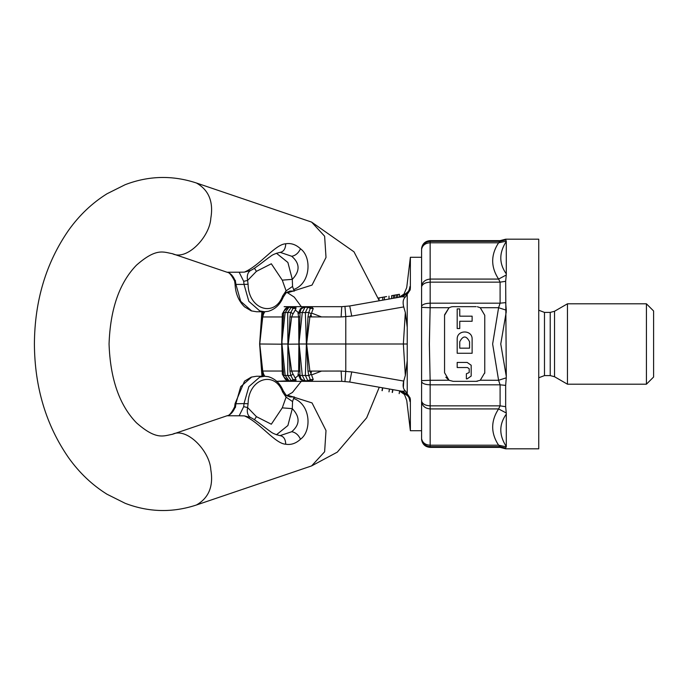 <?xml version="1.0" encoding="UTF-8"?>
<svg xmlns="http://www.w3.org/2000/svg" width="688" height="688" viewBox="0 0 688 688"><rect width="100%" height="100%" fill="white"/><g stroke="black" fill="none" stroke-linecap="round" stroke-linejoin="round"><path stroke-width="1.03" d="M400.502 390.982C405.98 392.332 409.119 395.806 409.919 401.414C409.919 437.852 409.919 437.852 409.919 401.414C405.8 400.184 405.8 400.184 409.919 401.414L410.186 398.12L405.43 391.025C403.116 388.995 402.549 385.684 403.727 381.083L405.335 375.459L407.227 360.727L407.227 327.273L405.335 312.541L403.727 306.917C402.549 302.316 403.116 299.005 405.43 296.975L410.186 289.88L410.375 287.782C410.375 242.554 410.375 252.814 410.375 287.782L409.919 286.586C405.8 287.816 405.8 287.816 409.919 286.586C409.919 250.148 409.919 250.148 409.919 286.586C409.119 292.194 405.98 295.668 400.502 297.018M407.227 345.333L407.227 342.667M407.158 344L306.624 344L307.983 316.901L308.809 312.412L305.352 312.567L307.863 307.252L304.999 307.252L302.281 312.567L299.994 312.412M392.237 392.435L392.736 389.606M392.384 392.461L392.882 389.632M392.693 389.606L392.194 392.427M392.925 389.64L392.427 392.47M391.61 298.592L391.61 295.677L393.33 295.367L399.436 294.292L399.436 297.207M394.663 298.05L394.663 295.135L393.33 295.367L393.33 298.282M397.716 294.602L397.716 297.517M396.383 294.834L396.383 297.749M378.469 297.99L382.726 297.242L382.726 300.157M382.726 297.242L386.639 296.554M378.546 298.257L379.036 298.136L378.529 298.196M379.036 298.136L379.036 299.908M290.843 375.571L293.045 379.63L291.299 380.748L288.96 380.748L285.176 375.433L281.985 344.198L259.754 344L261.973 376.259L259.634 344L261.836 312.567L261.956 311.741L261.853 312.567L263.014 312.412L259.746 343.914L261.853 312.567M259.746 344.086L263.014 375.588L261.853 375.433M263.005 375.579L263.349 376.259M306.401 343.914L305.352 312.567L302.281 312.567L298.91 344L298.644 371.047L291.635 371.047L293.062 374.212L291.635 371.047L287.919 343.802C289.012 336.329 289.682 327.359 289.94 316.901L290.852 312.412L287.687 312.567L291.299 307.252L288.96 307.252L285.176 312.567L281.667 344L282.321 374.212L282.476 371.047L262.73 371.047L259.746 343.914M287.919 343.802L287.687 312.567L283.654 312.412L283.422 316.901C282.355 327.359 281.874 336.329 281.985 343.802M295.952 306.779L295.935 308.551L293.045 308.37L295.797 306.805L288.367 307.304L295.952 306.779L291.299 307.252L293.045 308.37L290.843 312.429M293.062 313.788L291.635 316.953L293.062 313.788L290.852 312.412M295.84 308.912L293.329 313.427M295.358 310.099L297.973 312.197L298.128 313.805L300.51 308.551L306.53 306.779L311.621 306.779L313.221 308.551L310.271 308.37L311.518 306.805L306.384 306.805L303.503 307.502M308.792 312.429L310.271 308.37L307.863 307.252L311.621 306.779M300.51 308.551L306.53 306.779M308.809 312.412L311.286 313.788L309.867 316.953L306.624 344L298.91 344L298.644 316.953L298.128 313.788L298.644 316.953L299.994 316.901L299.117 343.914M313.221 308.551L311.26 313.814M299.985 312.412L299.994 316.901M301.851 308.37L301.06 309.041L299.985 312.421L298.136 313.814M299.985 375.588L299.117 344.086L287.919 344.198C289.012 351.671 289.682 360.641 289.94 371.099L290.852 375.588L287.687 375.433L291.299 380.748L295.797 381.195L288.367 380.696L295.952 381.221L295.935 379.449L293.045 379.63L295.952 381.221M308.792 375.571L310.271 379.63L307.863 380.748L304.999 380.748L302.281 375.433L299.994 375.588M308.809 375.588L311.286 374.212L309.867 371.047L306.624 344L307.983 371.099L308.809 375.588L302.281 375.433L299.117 344.086M295.358 377.901L297.973 375.803L298.128 374.195L300.51 379.449L306.53 381.221L311.621 381.221L313.221 379.449L310.271 379.63L311.518 381.195L306.384 381.195L303.503 380.498M300.51 379.449L306.53 381.221M301.851 379.63L301.06 378.959L299.985 375.579L298.136 374.186M306.401 344.086L305.352 375.433L307.863 380.748L311.621 381.221M313.221 379.449L311.26 374.186M298.644 371.047L298.128 374.212L298.644 371.047L299.994 371.099M287.919 344.198L287.687 375.433L283.654 375.588L283.422 371.099C282.355 360.641 281.874 351.671 281.985 344.198M283.903 376.964L283.654 375.579L282.321 374.186L285.554 379.449L286.174 379.63M293.062 374.212L290.852 375.588M295.935 379.449L293.329 374.573M289.106 380.817L291.798 381.221M289.94 316.901L291.635 316.953L288.246 344L281.667 344L282.321 313.788L282.476 316.953L283.422 316.901M283.903 311.036L283.654 312.421L282.321 313.814L285.554 308.551L286.174 308.37M289.106 307.183L291.798 306.779M263.624 313.788L262.73 316.953L263.624 313.788L263.014 312.412M263.005 312.421L263.349 311.741M264.803 311.741L263.624 313.805L264.803 311.741M285.176 312.567L283.654 312.412M285.348 308.671L282.321 313.805M307.983 316.901L341.119 316.953L351.731 316.084L349.736 305.971L341.764 306.667L301.525 306.667M410.186 289.88L402.033 296.752L349.736 305.971L341.764 306.667L284.135 306.667L288.84 307.226M285.176 375.433L283.654 375.588M288.84 380.774L276.241 381.333L341.764 381.333L349.736 382.029L351.731 371.916L403.727 381.083L403.357 387.447M341.119 316.953L341.764 306.667M262.205 316.901L262.73 316.953L259.746 344M263.624 374.212L262.73 371.047L263.624 374.212L263.014 375.588M264.803 376.259L263.624 374.195L264.803 376.259M285.348 379.329L282.321 374.195M301.525 381.333L341.764 381.333L341.119 371.047L307.983 371.099M254.431 419.775L256.426 416.653L247.594 407.545L243.69 406.677L239.14 415.793L244.378 415.887L250.501 417.478C247.697 415.586 246.734 412.275 247.594 407.545L248.093 403.761L244.034 403.581L248.832 386.647L259.806 377.058L264.622 376.259L268.268 376.671C275.148 378.675 280.154 383.422 283.275 390.922L286.027 395.058L285.314 394.766L286.096 397.157L282.278 407.855M244.395 415.887C260.27 422.69 274.994 443.691 285.726 444.224C291.041 445.11 295.969 443.433 300.501 439.211C311.948 431.118 310.856 404.329 293.587 398.481L292.546 401.56L292.305 408.655C300.174 416.945 299.985 424.634 291.729 431.729L280.068 435.624C275.51 434.567 272.31 433.216 270.47 431.565C268.028 430.146 255.179 419.508 251.051 417.762L250.501 417.478M276.421 434.782L287.894 425.528L292.305 408.655L282.269 407.855L271.321 424.221L256.426 416.653M292.546 401.56L286.096 397.157L282.656 392.031L283.275 390.922M286.027 395.058L289.777 396.907L294.49 397.01L287.55 396.125M293.587 398.481L294.49 397.01M235.915 403.761L244.034 403.581L243.69 406.677M264.622 376.259L256.495 376.259L251.688 377.058L240.714 386.647L235.915 403.581L235.416 407.511M235.442 406.651C233.223 412.069 230.394 415.113 226.963 415.793L227.023 415.776C228.975 415.965 231.512 413.006 234.642 406.892L235.072 403.632L244.524 381.169L251.266 377.119L256.495 376.259M235.915 284.239L235.442 281.349C233.223 275.931 230.394 272.887 226.963 272.207L172.421 253.7C163.606 252.204 156.511 247.482 136.396 265.241C119.394 282.863 110.278 309.11 109.057 344C110.278 378.89 119.394 405.137 136.396 422.759C156.511 440.518 163.606 435.796 172.421 434.3L227.057 415.758L239.14 415.793M244.395 272.113C260.27 265.31 274.994 244.309 285.726 243.776C291.041 242.89 295.969 244.567 300.501 248.789C311.948 256.882 310.856 283.671 293.587 289.519L292.546 286.44L286.096 290.843L282.278 280.145M292.546 286.44L292.305 279.345L282.269 280.145L271.321 263.779L256.426 271.347L247.594 280.455L243.69 281.323L239.14 272.207L244.378 272.113L250.501 270.522C247.697 272.414 246.734 275.725 247.594 280.455L248.093 284.239L244.034 284.419L248.832 301.353L259.806 310.942L264.622 311.741L268.268 311.329C275.148 309.325 280.154 304.578 283.275 297.078L286.027 292.942L285.314 293.234L286.096 290.843L282.656 295.969L283.275 297.078M285.726 243.776C285.537 248.755 283.705 251.619 280.222 252.367L280.059 252.376C275.51 253.433 272.31 254.784 270.47 256.435C268.028 257.854 255.179 268.492 251.051 270.238L250.501 270.522M254.431 268.225L256.426 271.347M239.14 272.207L227.057 272.242C228.975 272.035 231.512 274.994 234.642 281.108L235.072 284.368C235.528 293.552 238.676 301.043 244.524 306.831L251.266 310.881L256.495 311.741L251.688 310.942L240.714 301.353L235.915 284.419L244.034 284.419L243.69 281.323M276.421 253.218L287.894 262.472L292.305 279.345C300.174 271.055 299.985 263.366 291.729 256.271L280.222 252.367M286.027 292.942L289.777 291.093L294.49 290.99L287.55 291.875M293.587 289.519L294.49 290.99M235.442 281.349L235.416 280.489M311.741 374.857L321.631 371.047M311.63 371.047L310.924 373.713M310.924 314.287L311.621 316.953M321.631 316.953L311.741 313.143M506.291 311.587L500.761 344L506.291 376.413L505.663 281.297L500.099 282.157L430.163 282.157L430.138 242.804L498.594 242.804L506.265 241.178L505.663 239.192L505.663 239.914L500.099 241.342L498.594 242.804C490.716 254.895 490.716 266.987 498.594 279.079L500.099 282.157L500.099 303.184L498.594 307.717L492.634 344L498.594 380.283L500.099 384.816L500.099 405.843L498.594 408.921C490.716 421.013 490.716 433.105 498.594 445.196L500.099 446.658L430.163 446.658L430.138 380.283L421.589 380.627L421.589 381.178L421.589 344L421.589 430.722L410.375 430.722L406.737 400.433L404.759 395.187C405.223 394.43 403.349 392.951 399.135 390.732C406.574 395.626 406.574 395.626 399.126 390.732L404.183 394.293M404.51 394.714L403.744 393.553M396.89 344L345.78 344L345.78 316.815L344.972 306.556M403.744 294.447L404.51 293.286M404.183 293.699L404.183 293.699C404.802 294.086 403.116 295.272 399.135 297.268C406.574 292.374 406.574 292.374 399.126 297.268L402.618 295.556M402.033 296.752L405.43 296.975M351.731 371.916L341.119 371.047M341.764 381.333L349.736 382.029L402.033 391.248L410.186 398.12M382.201 390.664L382.7 387.843M382.064 390.638L382.562 387.817M382.021 390.638L382.519 387.808M382.743 387.843L382.244 390.672M410.375 400.218C410.375 435.186 410.375 445.446 410.375 400.218M410.332 399.186L410.375 400.038M421.589 344L421.589 257.278L410.375 257.278L410.375 264.768M407.227 327.273L407.227 294.963M405.43 391.025L402.033 391.248M407.227 393.037L407.227 360.727M472.123 316.162L472.123 321.27L459.747 321.27L459.747 328.529L457.193 328.529L457.193 308.903L459.747 308.903L459.747 316.162L472.123 316.162M459.747 341.755C463.024 335.417 466.292 335.417 469.569 341.755C466.292 335.417 463.024 335.417 459.747 341.755L459.747 348.162L469.569 348.162L469.569 341.755M457.193 339.201C456.78 329.578 472.536 329.578 472.123 339.201L472.123 353.271L457.193 353.271L457.193 339.201M467.178 362.438L471.177 365.242L471.177 376.052L467.178 378.856L466.378 378.856L466.378 373.756L469.199 372.552L469.199 368.742L467.427 367.538L457.193 367.538L457.193 362.438L467.178 362.438L471.177 365.242L471.177 376.052L467.178 378.856M476.165 381.333L480.258 380.283L484.756 372.715L484.756 315.285L480.258 307.717L477.395 306.762M451.552 306.822L449.049 307.717L444.56 315.285L444.56 372.715L449.049 380.283L445.824 377.205M453.168 306.667L476.148 306.667L453.168 306.667M484.756 372.715L484.748 373.188M448.963 380.232L430.138 380.283L429.372 344L430.138 307.717L449.049 307.717L444.568 314.812M646.419 303.804L653.6 310.976L653.6 377.024L646.419 384.196L646.419 303.804L567.454 303.804L567.454 384.196L646.419 384.196M567.454 303.804L554.537 311.26L550.228 312.412L544.483 312.412L538.738 310.219M421.589 248.402L421.589 248.342C422.492 243.595 425.347 241.024 430.163 240.628L500.099 240.628L505.663 239.192L538.738 239.192L538.738 448.808L505.663 448.808L500.099 447.372L430.163 447.372C425.347 446.976 422.492 444.405 421.589 439.658L421.589 439.598M480.258 307.717L498.594 307.717L506.265 310.176L505.663 302.617L500.099 303.184L430.163 303.184L430.163 282.157C425.373 282.415 422.518 283.946 421.589 286.776L421.589 249.004C422.518 244.317 425.373 241.763 430.163 241.342L430.138 242.804C425.399 243.053 422.552 245.195 421.589 249.228L421.589 249.142M506.291 273.893L506.291 241.479C498.972 252.737 498.972 263.538 506.291 273.893L506.265 275.002L506.291 273.893M421.589 285.855L421.589 286.32L421.589 285.855C422.552 281.788 425.399 279.526 430.138 279.079L498.594 279.079L506.265 275.002L505.663 281.297M500.099 446.658L505.663 448.086L506.265 446.822L498.594 445.196L430.138 445.196C425.399 444.947 422.552 442.805 421.589 438.772L421.589 402.145C422.552 406.212 425.399 408.474 430.138 408.921L498.594 408.921L506.265 412.998L505.663 406.703L505.663 385.383L506.265 377.824L498.594 380.283L480.353 380.232M476.371 381.324L477.412 381.238M452.945 306.676L451.904 306.762M506.291 446.521L506.291 414.107C498.972 424.462 498.972 435.263 506.291 446.521L506.291 446.521M506.291 413.944L506.265 412.998M506.265 310.228L506.282 310.692M506.265 377.824L506.291 376.413M449.049 380.283L453.168 381.333L476.148 381.333M421.589 307.373L430.138 307.717L430.163 303.184C425.373 303.348 422.518 304.363 421.589 306.229L421.589 286.776M421.589 380.627L421.589 381.178M421.589 286.32L421.589 306.229M405.335 312.541L403.357 344L405.335 375.459M384.36 296.949L384.36 299.865M291.635 371.047L289.94 371.099M282.476 371.047L283.422 371.099M291.635 316.953L298.644 316.953M262.73 316.953L282.476 316.953M262.73 371.047L262.205 371.099M300.501 439.211C298.42 434.868 295.496 432.374 291.729 431.729M248.093 403.761C248.222 378.804 274.529 369.877 282.656 392.031M285.726 444.224C285.537 439.245 283.705 436.381 280.222 435.633M172.421 434.3C186.844 426.981 209.763 451.079 210.812 469.646C213.633 486.158 208.834 497.94 196.415 505.001L311.604 465.905L337.292 452.145L366.678 417.779L379.277 387.232M302.127 380.249L292.46 392.435L287.618 395.213L312.034 402.919L326.009 430.559L324.624 451.784L311.604 465.905M172.421 253.7C186.844 261.019 209.763 236.921 210.812 218.354C213.633 201.842 208.834 190.06 196.415 182.999L311.604 222.095L324.624 236.216L326.009 257.441L312.034 285.081L287.618 292.787L286.612 292.452M248.093 284.239C248.222 309.196 274.529 318.123 282.656 295.969M300.501 248.789C298.42 253.132 295.496 255.626 291.729 256.271M351.731 316.084L403.727 306.917M344.972 381.444L345.78 371.185L345.78 344M554.537 311.26L554.537 376.74L567.454 384.196M550.228 312.412L550.228 375.588L554.537 376.74M544.483 312.412L544.483 375.588L550.228 375.588M500.099 241.342L430.163 241.342M421.589 438.996L421.589 438.996C422.518 443.683 425.373 446.237 430.163 446.658M505.663 406.703L500.099 405.843L430.163 405.843C425.373 405.585 422.518 404.054 421.589 401.224M505.663 385.383L500.099 384.816L430.163 384.816C425.373 384.652 422.518 383.637 421.589 381.771M399.651 390.827L399.152 393.656M388.995 299.048L388.995 296.132L388.995 299.048M404.088 293.845L406.728 287.567L410.375 257.278M301.06 309.041L303.434 307.527M301.06 378.959L303.434 380.473M283.895 376.938L288.341 380.688M283.895 311.062L288.341 307.312M285.847 308.396L287.378 307.57M285.847 379.604L287.378 380.43M287.618 395.213L286.612 395.548M196.415 182.999C172.499 175.105 148.754 175.664 125.182 184.685L106.993 193.775C92.175 203.02 79.395 215.155 68.645 230.188C46.087 262.73 34.675 300.673 34.4 344C34.675 387.327 46.087 425.27 68.645 457.812C79.395 472.845 92.175 484.98 106.993 494.225L125.182 503.315C148.754 512.336 172.499 512.895 196.415 505.001M256.495 311.741L264.622 311.741M287.618 292.787L294.275 297.139L302.127 307.751M379.277 300.768L353.985 251.817L311.604 222.095M389.477 389.03L388.978 391.859M544.483 375.588L538.738 377.781"/></g></svg>
